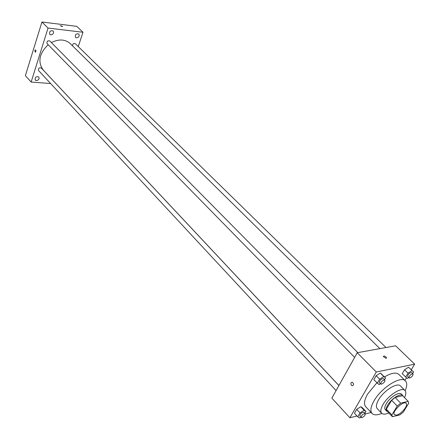 <?xml version="1.0" encoding="UTF-8"?>
<svg xmlns="http://www.w3.org/2000/svg" width="440" height="440" viewBox="0 0 440 440"><rect width="100%" height="100%" fill="white"/><g stroke="black" fill="none" stroke-linecap="round" stroke-linejoin="round"><path stroke-width="0.66" d="M396.693 415.069L394.438 414.766C391.309 412.126 403.618 400.12 406.181 403.315C408.562 405.229 401.385 414.095 396.693 415.069M403.37 412.016L408.722 403.222L408.183 401.341L400.692 403.172L397.232 406.054L391.875 414.948L392.409 416.713L399.971 414.854L403.37 412.016M397.232 406.054L391.644 400.323L386.348 409.195L391.875 414.948M386.348 409.195L386.892 410.971L392.343 416.642M391.644 400.323L395.087 397.458L400.692 403.172M408.183 401.341L402.578 395.687L395.087 397.458M403.238 396.352L402.76 395.494C400.653 392.832 391.264 398.772 387.69 405.086C386.045 407.952 385.721 409.97 386.705 411.153L387.552 411.659M386.705 411.153L385.336 409.728C384.346 408.546 384.67 406.522 386.309 403.656C389.873 397.348 399.256 391.418 401.368 394.091L402.76 395.494M404.514 397.639C406.093 394.295 406.241 391.914 404.971 390.495C401.902 386.617 388.229 395.252 383.059 404.443C380.688 408.59 380.221 411.527 381.651 413.237C383.036 414.546 385.424 414.452 388.806 412.962M404.971 390.495L400.455 385.974C397.359 382.069 383.713 390.632 378.593 399.806C376.25 403.953 375.799 406.885 377.245 408.617L381.651 413.237M405.136 390.682C407.138 386.139 407.236 382.888 405.449 380.93C401.011 375.331 381.343 387.668 374 400.889C370.661 406.819 370.018 411.015 372.075 413.479C373.989 415.316 377.245 415.294 381.832 413.413M372.075 413.479L365.739 406.764C363.655 404.267 364.254 400.065 367.549 394.152L376.838 382.811M384.527 376.915C391.336 372.911 396.121 372.081 398.893 374.424L405.449 380.93M384.543 379.687L385.556 377.955L380.309 373.06L376.161 375.7L373.83 379.736L379.082 384.62L380.479 383.724M412.632 373.577L413.589 371.976L408.529 367.219L404.564 369.771L402.232 373.698L407.297 378.439L408.722 377.52M411.301 369.738L414.639 364.155L376.293 372.014L349.888 417.747L356.994 415.993M365.354 413.93L371.151 412.5M404.921 380.408L406.494 377.779M364.887 413.281L365.937 411.488L362.615 407.946L360.784 406.72L356.686 409.37L354.442 413.243L357.753 416.812L359.607 418L360.855 417.186M414.639 364.155L395.643 345.791L357.247 352.726L331.859 398.123L349.888 417.747M357.247 352.726L376.293 372.014M351.478 385.314C350.499 383.537 350.757 382.503 352.248 382.217C354.007 383.796 353.997 384.978 352.215 385.759L351.478 385.314C350.499 383.537 350.757 382.503 352.248 382.217C354.007 383.796 353.997 384.978 352.22 385.759L351.478 385.314M386.089 358.336L383.273 356.51C384.252 355.668 385.336 356.103 386.529 357.819L386.089 358.336L386.529 357.819C385.336 356.103 384.247 355.668 383.273 356.51M338.91 385.506L43.219 70.01C37.549 61.913 39.204 53.488 48.191 44.737M51.392 42.575C58.889 38.841 65.181 39.193 70.273 43.621L379.896 348.634M354.646 357.374L47.102 43.626C46.629 41.344 47.526 40.458 49.797 40.964L357.797 352.627M336.089 390.55L38.561 70.549C38.175 68.31 39.094 67.463 41.311 68.013L338.894 385.545M72.451 45.766C72.76 43.808 73.739 43.142 75.383 43.764L386.001 347.534M78.254 46.574L82.995 32.269L48.043 28.056L31.136 82.049L50.644 83.545M50.793 34.892C53.279 34.375 54.076 33.072 53.18 30.976C50.27 30.349 49.137 31.499 49.775 34.414L50.793 34.892M36.361 80.619C38.726 80.118 39.529 78.892 38.77 76.945C35.981 76.236 34.809 77.292 35.261 80.113L36.361 80.619M76.478 37.851C78.914 37.318 79.689 36.031 78.809 33.985C75.988 33.462 74.899 34.606 75.548 37.422L76.478 37.851M82.995 32.269L76.758 26.34L41.954 22L48.043 28.056M61.974 26.51L60.286 25.641L62.585 26.329L61.974 26.51L62.585 26.329L60.286 25.641M41.954 22L25.361 75.663L31.136 82.049M34.793 50.512L35.464 49.869L35.871 50.452L35.86 51.491L35.294 52.25L34.793 50.512L35.464 49.869L35.871 50.452L35.86 51.491L35.299 52.25L34.799 50.512M413.589 371.976L411.989 370.601L408.018 373.164L405.669 377.097M409.057 377.856L407.677 376.492C407.957 374.176 409.266 372.867 411.598 372.565L412.984 373.918C413.144 375.469 412.071 376.822 409.772 377.971L409.057 377.856C409.343 375.54 410.652 374.231 412.984 373.918M410.141 368.605L411.989 370.601M408.529 367.219L404.564 369.771L408.018 373.164M404.564 369.771L402.232 373.698M365.937 411.488L364.117 410.267L360.008 412.935L357.753 416.812M361.147 417.5L359.816 416.07C360.173 413.716 361.532 412.429 363.886 412.214L365.222 413.639C365.376 415.146 364.298 416.471 361.988 417.626L361.147 417.5C361.51 415.146 362.868 413.859 365.222 413.639M362.615 407.946L360.784 406.72L364.117 410.267M360.784 406.72L356.686 409.37L360.008 412.935M356.686 409.37L354.442 413.243M385.556 377.955L383.779 376.563L379.627 379.22L377.278 383.262M380.765 384.016L379.379 382.602C379.671 380.182 381.035 378.846 383.466 378.598L384.857 380.006C385.044 381.601 383.944 382.987 381.563 384.153L380.765 384.016C381.062 381.596 382.426 380.259 384.857 380.006M382.096 374.462L380.309 373.06L383.779 376.563M380.309 373.06L376.161 375.7L379.627 379.22M376.161 375.7L373.83 379.736M386.892 410.971L392.409 416.713"/></g></svg>

